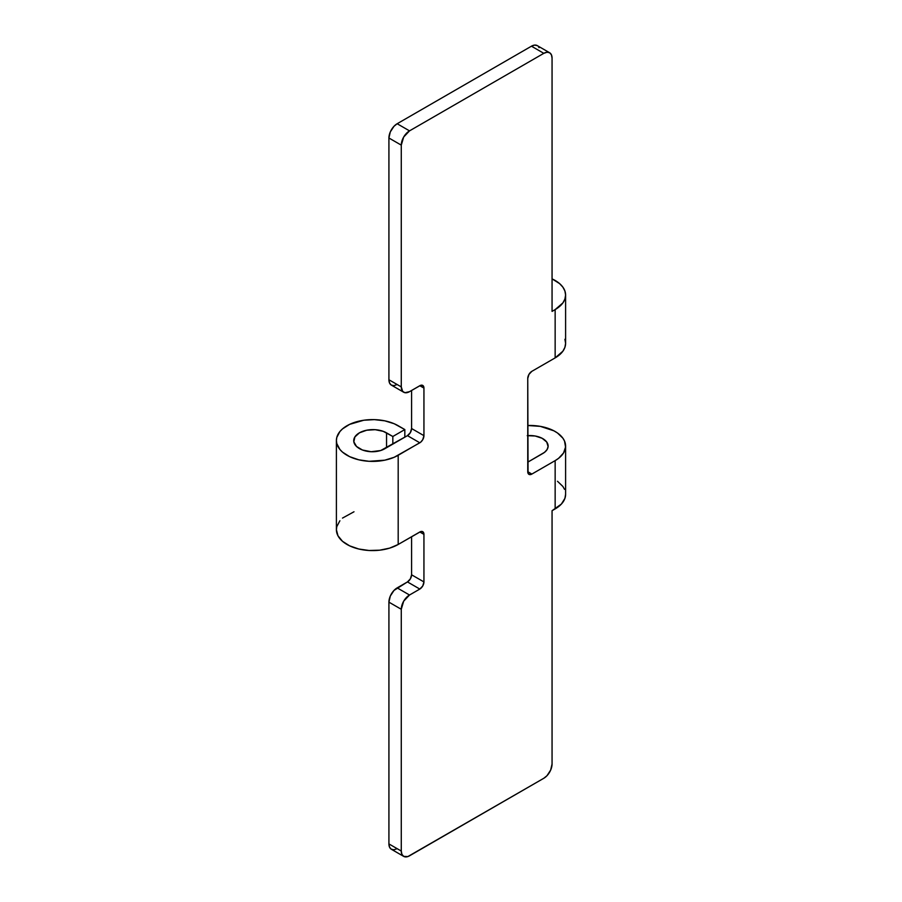 <?xml version="1.0" encoding="UTF-8"?>
<svg xmlns="http://www.w3.org/2000/svg" width="902" height="902" viewBox="0 0 902 902"><rect width="100%" height="100%" fill="white"/><g stroke="black" fill="none" stroke-linecap="round" stroke-linejoin="round"><path stroke-width="1.35" d="M552.058 278.876A35.685 20.599 180 0 1 555.147 280.466A35.685 20.599 180 0 1 565.599 295.033A35.685 20.599 180 0 1 555.147 309.6L552.058 311.393L552.058 58.089L552.058 311.393L555.147 309.6L555.147 357.891L531.864 371.32L555.147 357.891L555.147 309.6L562.882 302.925L564.911 299.058L565.599 295.033L564.911 291.019L562.882 287.152L559.578 283.589L552.058 278.876M539.069 47.671L538.302 46.464M403.69 392.235L391.333 385.098A11.647 6.731 120 0 1 388.92 379.765L388.92 138.006A11.647 6.731 120 0 1 397.162 123.732L409.519 130.869L403.69 137.014L401.277 145.132L388.92 138.006L401.277 145.132L401.277 386.902L388.92 379.765L401.277 386.902L402.664 391.389L404.942 392.697L409.519 391.66L420.625 385.334L422.734 385.425L423.94 388.085L419.813 385.718A5.829 3.36 -60 0 1 422.734 385.425A5.829 3.36 -60 0 1 423.94 388.085L423.94 435.655L411.583 428.529L410.376 432.588L407.456 435.655A5.829 3.36 120 0 0 411.583 428.529L411.583 390.465L411.583 428.529L423.94 435.655L423.94 388.085L419.813 385.718L409.519 391.66A11.647 6.731 -60 0 1 403.69 392.235A11.647 6.731 -60 0 1 401.277 386.902L401.277 145.132A11.647 6.731 -60 0 1 409.519 130.869L397.162 123.732L531.458 46.194L543.816 53.331L531.458 46.194A11.647 6.731 120 0 1 537.288 45.619L534.604 45.1L531.458 46.194L397.162 123.732L394.005 126.28L390.307 131.917L388.92 138.006L388.92 379.765L389.551 383.046L391.333 385.098L394.005 385.616L397.162 384.523M336.401 440.503A36.193 20.893 180 0 0 358.748 459.806A36.193 20.893 180 0 0 398.188 455.284L398.188 544.47L420.625 531.616L422.734 531.695L423.94 534.367L419.813 531.988A5.829 3.36 -60 0 1 422.734 531.695A5.829 3.36 -60 0 1 423.94 534.367L423.94 581.925L411.583 574.799L410.376 578.858L407.456 581.925A5.829 3.36 120 0 0 411.583 574.799L411.583 536.746L411.583 574.799L423.94 581.925L423.94 534.367L419.813 531.988L398.188 544.47L398.188 455.284L420.625 442.239L422.734 439.714L423.94 435.655A5.829 3.36 -60 0 1 419.813 442.792L407.456 435.655L380.734 450.515L371.117 451.722L362.446 450.008L356.527 446.467L353.832 441.811L354.881 436.94L359.481 432.802L366.719 430.22L375.176 429.69L383.203 431.325L392.832 436.489L404.829 429.566L394.163 423.726L384.793 420.828L374.375 419.633L363.799 420.231L349.638 424.357L342.501 428.901L339.885 431.573L336.796 437.436L336.401 440.503L336.796 443.57L339.885 449.444L342.501 452.116L349.638 456.66L358.748 459.806L369.053 461.305L384.793 460.178L394.163 457.291L419.813 442.792L407.456 435.655L384.714 448.79A17.476 10.091 180 0 1 366.268 451.113A19.224 11.095 180 0 1 353.731 440.717A19.224 11.095 180 0 1 365.603 430.457A19.224 11.095 180 0 1 386.552 432.87L386.552 447.73L386.552 432.87L392.832 436.489L392.832 444.1L392.832 436.489L404.829 429.566L404.829 437.177L404.829 429.566L398.188 425.733A36.193 20.893 180 0 0 358.748 421.2A36.193 20.893 180 0 0 336.401 440.503L336.401 529.699L336.796 526.633L339.885 520.758M403.69 856.381L391.333 849.244A11.647 6.731 120 0 1 388.92 843.911L388.92 602.153A11.647 6.731 120 0 1 397.162 587.878L407.456 581.925L419.813 589.062L422.734 585.996L423.94 581.925A5.829 3.36 -60 0 1 419.813 589.062L409.519 595.016L397.162 587.878L409.519 595.016L403.69 601.16L401.277 609.278L388.92 602.153L401.277 609.278L401.277 851.048L388.92 843.911L401.277 851.048L401.909 854.329L403.69 856.381L407.907 856.55L543.816 778.268L546.973 775.72L550.66 770.082L552.058 763.994L552.058 510.701L552.058 763.994A11.647 6.731 -60 0 1 543.816 778.268L409.519 855.806A11.647 6.731 -60 0 1 403.69 856.381A11.647 6.731 -60 0 1 401.277 851.048L401.277 609.278A11.647 6.731 -60 0 1 409.519 595.016L419.813 589.062L407.456 581.925L394.005 590.427L390.307 596.064L388.92 602.153L388.92 843.911L389.551 847.192L391.333 849.244L394.005 849.763L397.162 848.669M527.749 435.632A18.209 10.508 180 0 1 548.123 446.062A18.209 10.508 180 0 1 542.79 453.503L527.749 462.174L544.537 452.33L547.052 449.602L548.1 446.58L546.736 442.048L542.136 438.282L535.202 436.004L527.242 435.666M543.816 53.331A11.647 6.731 -60 0 1 549.645 52.756A11.647 6.731 -60 0 1 552.058 58.089L551.426 54.808L549.645 52.756L546.973 52.237L543.816 53.331L409.519 130.869L543.816 53.331M564.911 339.299L565.599 343.324L564.911 347.338L562.882 351.205L555.147 357.891A35.685 20.599 0 0 0 565.599 343.324L565.599 295.033M527.749 378.457A5.829 3.36 -60 0 1 531.864 371.32L528.955 374.398L527.749 378.457L527.749 471.69L531.864 474.069A5.829 3.36 -60 0 1 528.955 474.362A5.829 3.36 -60 0 1 527.749 471.69L531.864 474.069L555.147 460.629L558.575 458.34L563.513 453.007L565.554 447.076L564.528 441.055L562.882 438.18L557.492 432.994L553.873 430.806L540.275 426.353L527.749 425.507A35.685 20.599 180 0 1 565.599 446.062A35.685 20.599 180 0 1 555.147 460.629L531.864 474.069L529.575 474.587L528.065 473.336L527.749 378.457M398.188 544.47L389.664 548.123L379.663 550.186L369.053 550.491L358.748 549.002L349.638 545.845L342.501 541.301L337.968 535.765L336.401 529.699A36.193 20.893 0 0 0 358.748 549.002A36.193 20.893 0 0 0 398.188 544.47M342.501 518.086L353.99 511.772M565.599 494.296L564.911 498.366L561.382 504.06L552.058 510.701L555.147 508.92L555.147 460.629L555.147 508.92A35.685 20.599 0 0 0 565.599 494.352L565.599 446.062M564.528 489.346L562.882 486.46L557.492 481.273M537.288 45.619L549.645 52.756"/></g></svg>
